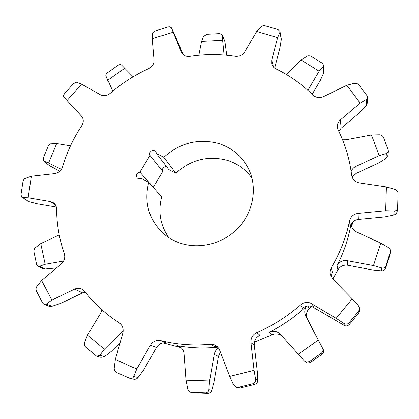 <?xml version="1.0" encoding="UTF-8"?>
<svg xmlns="http://www.w3.org/2000/svg" width="419" height="419" viewBox="0 0 419 419"><rect width="100%" height="100%" fill="white"/><g stroke="black" fill="none" stroke-linecap="round" stroke-linejoin="round"><path stroke-width="0.63" d="M156.449 153.469L163.829 157.314C179.898 142.863 198.098 138.244 218.446 143.445C232.466 147.891 242.669 156.706 249.048 169.889C257.465 188.204 253.327 211.894 238.437 227.747C223.568 243.612 199.585 249.787 180.008 243.046C173.105 240.647 167.066 237.007 161.891 232.116C148.342 218.137 143.963 201.549 148.755 182.359L141.386 178.41L138.469 178.787L137.154 177.955C135.672 175.074 136.589 173.141 139.899 172.167L150.002 155.47C147.897 152.165 153.59 148.279 155.831 151.5L156.449 153.469L168.836 169.569L175.818 173.236C190.928 159.629 208.081 155.329 227.276 160.336C237.5 163.551 245.723 169.475 251.945 178.106M148.755 182.359L161.697 196.872C157.905 211.621 160.247 225.171 168.721 237.526M139.899 172.167L153.296 187.199L162.755 171.439C162.001 168.344 163.279 166.746 166.584 166.642M274.649 68.129L279.902 47.991L281.353 39.213L279.96 31.373L279.861 32.399L277.629 37.621L271.721 60.158L271.701 63.939C272.313 66.113 273.68 67.731 275.796 68.8C289.566 75.451 301.921 84.193 312.867 95.024C315.973 97.753 319.566 98.261 323.641 96.559L346.838 85.277L354.186 83.329L356.983 83.522L358.821 84.816L367.039 95.705L367.599 97.381L366.374 99.444L360.183 103.132L340.417 119.86C338.154 121.866 337.122 124.296 337.316 127.156L338.128 129.963C345.162 144.01 349.661 159.068 351.62 175.142C352.395 179.395 355.04 181.993 359.544 182.935L386.412 186.932L395.353 189.561C396.961 190.315 397.856 191.583 398.034 193.363L397.615 208.206C397.17 210.008 396.044 210.919 394.242 210.935L385.679 210.71L358.119 213.381C353.589 214.072 350.75 216.539 349.603 220.776C346.209 237.191 340.118 252.819 331.329 267.673C330.083 269.831 329.732 272.135 330.272 274.576L332.775 279.075L352.18 298.799L358.392 305.681L359.539 308.394L358.79 310.945L348.985 322.96C347.403 324.395 345.717 324.568 343.926 323.484L336.169 318.346L310.254 302.953C306.661 301.848 303.435 302.481 300.564 304.854C287.45 316.465 272.863 325.694 256.805 332.545C252.647 334.613 250.693 337.997 250.939 342.7L254.071 370.359L255.621 379.384C255.894 381.463 255.04 382.919 253.06 383.746L238.102 387.439L236.258 387.35L233.53 384.909L229.717 376.414L219.221 349.032L217.43 346.749L215.481 345.35L214.371 344.847L210.317 344.308C193.285 345.832 176.734 344.601 160.666 340.605C156.334 339.814 152.904 341.354 150.379 345.235L136.851 368.861L132.137 367.081L115.372 359.371L114.246 367.95C114.062 369.904 114.816 371.417 116.513 372.491L130.236 378.53C131.901 378.713 133.059 378.058 133.713 376.561L136.851 368.861M300.564 304.854L302.46 308.353C305.247 306.053 308.384 305.441 311.872 306.514L344.36 325.479C346.063 326.322 347.697 326.024 349.257 324.589L358.91 312.757L359.654 310.364L359.539 308.394M210.317 344.308L214.779 346.649L217.503 346.817M46.258 304.084L44.115 304.393L49.065 306.268L52.024 306.284L46.258 304.084L51.888 300.093L74.65 289.157C76.86 288.136 79.06 288.01 81.239 288.78L84.717 291.357C94.228 303.696 105.719 314.187 119.185 322.84C122.589 325.317 123.794 328.753 122.809 333.152L115.372 359.371M52.024 306.284L60.614 303.424L82.58 292.886L85.293 292.09M22.715 197.637L28.644 201.581L22.715 197.637L28.136 197.805L50.51 201.607L53.538 202.854C55.507 204.336 56.528 206.384 56.607 208.997C56.733 224.28 59.304 239.17 64.317 253.663C65.427 257.565 64.411 260.99 61.279 263.933L41.607 280.494L36.961 286.339C35.955 287.706 35.777 289.288 36.432 291.074L42.675 303.094L44.115 304.393M21.872 197.375L20.976 194.762L22.977 181.621L23.794 179.672L24.904 178.546L31.362 176.258L54.659 173.639C58.566 172.968 61.195 170.727 62.546 166.909C66.899 152.223 73.315 138.459 81.805 125.611C83.863 122.097 83.753 118.912 81.469 116.068L63.929 97.15C63.269 96.328 63.473 95.171 64.542 93.683L73.362 83.695L76.509 82.224L81.543 84.125L100.366 94.746C103.666 96.339 106.918 95.888 110.124 93.395C121.798 83.297 134.656 75.048 148.687 68.643C152.348 66.731 154.134 63.898 154.056 60.142L152.181 38.627L152.699 33.001L153.553 31.881L154.999 30.98L168.066 26.957L169.789 26.821L171.35 27.764L181.516 52.501C183.208 55.481 185.952 56.775 189.734 56.382C204.933 54.056 220.09 54.025 235.216 56.287C239.312 56.67 242.496 55.167 244.769 51.773L256.732 31.451L260.927 26.895C261.948 25.878 263.394 25.528 265.264 25.847L278.033 29.576L279.96 31.373M306.65 306.21C304.456 309.337 304.178 312.647 305.812 316.141L322.483 348.126C323.358 349.959 323.044 351.593 321.541 353.028L309.269 361.66L305.896 361.964L304.294 360.853L280.28 334.137C277.064 331.073 273.434 330.402 269.391 332.131C283.003 325.327 295.353 316.706 306.436 306.263M304.372 360.932L306.918 363.053L310.139 362.65L322.227 354.144C323.714 352.751 324.07 351.237 323.306 349.593L307.499 319.21C305.723 315.256 306.289 311.699 309.196 308.546L311.411 306.368M218.529 347.969C216.204 349.493 214.774 351.646 214.229 354.422L209.589 380.986L208.882 389.57C208.652 391.487 207.541 392.561 205.567 392.792L190.708 392.215L189.247 391.582L188 390.194L186.01 380.216L184.046 353.825C183.637 350.211 181.862 347.66 178.714 346.173L176.918 345.628C190.315 348.074 203.959 348.592 217.854 347.173M190.708 392.215L193.73 392.776L207.981 393.294C209.966 393.08 211.239 392.064 211.805 390.251L213.968 382.175L218.435 356.407L220.467 352.002M123.191 330.617L104.352 349.242L99.832 355.275L96.658 356.213L85.623 347.026C84.355 345.591 84.02 344.02 84.622 342.307L87.498 335.038L100.717 313.187L101.969 309.845M97.009 356.328L100.989 357.36L104.593 356.543L111.444 351.263L120.106 342.674M63.625 261.047L45.194 264.3L39.423 266.285L38.15 266.301L36.605 264.384L33.929 251.725L33.986 249.96L34.84 248.142L40.737 243.596L59.231 234.933M37.935 266.212L43.167 268.747L45.001 269.019L56.528 267.93M183.124 54.601L174.665 34.552L171.35 27.764M28.644 201.581L37.123 203.781L56.371 207.08M130.236 378.53L133.85 379.263C135.604 379.467 137.023 378.881 138.102 377.498L143.471 370.286L156.476 347.519C158.927 343.748 162.258 342.25 166.474 343.025L160.666 340.605M236.258 387.35L240.113 388.046L254.841 384.417C256.816 383.615 257.795 382.238 257.774 380.295L257.313 371.753L254.27 345.115C254.024 340.542 255.92 337.253 259.958 335.242L256.805 332.545M349.603 220.776L350.08 226.611C351.19 222.484 353.945 220.09 358.35 219.42L384.888 216.885L393.713 215.01C395.536 214.57 396.678 213.418 397.133 211.558L397.615 208.206M338.793 131.309L341.124 128.251L360.183 112.114L366.368 105.363L367.578 102.419L367.599 97.381M69.004 102.671L81.962 116.671M331.062 276.713L332.335 272.224L331.329 267.673M51.888 300.093L41.607 280.494M254.071 370.359L229.717 376.414M352.18 298.799L336.169 318.346M386.412 186.932L385.679 210.71M346.838 85.277L360.183 103.132M256.732 31.451L277.629 37.621M152.181 38.627L173.089 32.263M67.071 100.529L81.543 84.125M28.136 197.805L31.362 176.258M61.404 169.376L48.578 163.033L43.634 161.001L43.267 158.026L48.384 145.864L50.427 143.885L56.685 143.56L70.481 145.859M43.634 161.001L49.311 165.589L59.828 171.235M351.18 223.819L351.201 224.495C351.578 227.852 353.332 230.324 356.48 231.911L380.73 243.104L388.319 247.509C389.827 248.436 390.534 249.808 390.44 251.625L385.946 265.876C385.051 267.683 383.642 268.359 381.73 267.909L373.486 265.588L347.215 260.676C342.721 260.099 339.348 261.713 337.101 265.499C343.884 252.212 348.524 238.406 351.022 224.086M347.215 260.676L347.744 265.253L373.214 270.051L381.442 270.857C383.348 270.967 384.752 270.114 385.648 268.296L389.989 254.689L390.44 251.625M342.569 139.789L346.12 139.778L371.48 134.965L379.41 134.798C381.206 134.818 382.557 135.662 383.474 137.327L388.224 149.981L388.376 151.18L386.376 153.537L379.164 155.659L355.899 166.411C353.568 167.537 351.986 169.26 351.153 171.591M355.899 166.411L356.176 173.393L378.75 162.965L386.019 158.429L388.046 155.245L388.376 151.18M286.397 74.498L301.141 60.027L306.76 56.403C308.065 55.627 309.552 55.617 311.212 56.382L322.227 63.18L323.494 65.029L323.039 66.511L319.142 71.214L307.881 90.3M312.145 94.306L320.326 80.411L323.782 72.676L324.138 70.46L323.494 65.029M198.852 55.256L201.581 41.381L203.582 36.364L207.012 34.258L219.844 33.578L222.515 34.913L222.641 40.287L224.102 55.025M226.747 55.25L224.972 41.848L222.515 34.913M112.826 91.101L105.934 76.017C105.614 75.017 106.122 73.943 107.463 72.78L117.985 65.364C119.541 64.484 120.735 64.374 121.557 65.039L133.137 76.771M48.578 163.033L56.685 143.56M45.194 264.3L40.737 243.596M104.352 349.242L87.498 335.038M209.589 380.986L186.01 380.216M318.299 340.123L298.302 354.196M380.73 243.104L373.486 265.588M371.48 134.965L379.164 155.659M301.141 60.027L319.142 71.214M201.581 41.381L222.641 40.287M107.631 80.328L124.914 68.135M356.176 173.393L352.112 177.158M352.526 222.117L351.845 227.161M347.744 265.253C343.371 264.688 340.092 266.254 337.908 269.941L332.786 279.085M282.003 336.048C278.939 333.618 275.629 333.184 272.083 334.75L254.385 342.166M181.024 347.629L163.028 342.883M163.829 157.314L175.818 173.236M150.002 155.47L162.755 171.439M82.58 292.886L74.65 289.157M55.675 205.279L50.51 201.607M309.269 361.66L310.139 362.65M191.106 392.268L193.73 392.776M99.832 355.275L104.593 356.543M39.423 266.285L45.001 269.019M174.665 34.552L171.392 27.864M138.102 377.498L133.713 376.561M156.476 347.519L150.379 345.235M240.113 388.046L238.102 387.439M257.774 380.295L255.621 379.384M254.27 345.115L250.939 342.7M254.841 384.417L253.06 383.746M344.36 325.479L343.926 323.484M349.257 324.589L348.985 322.96M313.679 307.368L312.113 303.827M358.91 312.757L358.79 310.945M393.713 215.01L394.242 210.935M358.35 219.42L358.119 213.381M366.368 105.363L366.374 99.444M341.124 128.251L340.417 119.86M281.353 39.213L279.861 32.399M273.534 67.176L271.721 60.158M181.726 52.894L181.333 52.097M44.011 161.226L49.311 165.589M122.699 331.073L123.155 331.251M205.567 392.792L207.981 393.294M208.882 389.57L211.805 390.251M214.229 354.422L218.435 356.407M321.541 353.028L322.227 354.144M322.483 348.126L323.306 349.593M305.812 316.141L307.499 319.21M385.946 265.876L385.648 268.296M381.73 267.909L381.442 270.857M390.351 252.076L389.989 254.689M386.376 153.537L386.019 158.429M323.039 66.511L323.782 72.676M222.599 35.395L224.972 41.848M176.918 345.628L180.343 347.084M269.391 332.131L272.083 334.75M307.965 306.011L309.196 308.546M337.101 265.499L337.908 269.941M351.363 223.531L351.578 226.438"/></g></svg>
